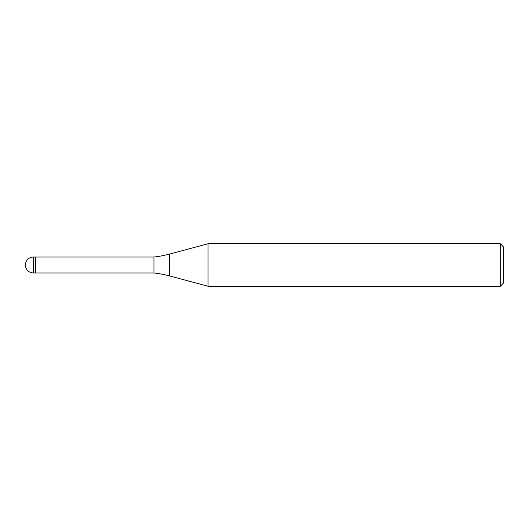 <?xml version="1.0" encoding="UTF-8"?>
<svg xmlns="http://www.w3.org/2000/svg" width="530" height="530" viewBox="0 0 530 530"><rect width="100%" height="100%" fill="white"/><g stroke="black" fill="none" stroke-linecap="round" stroke-linejoin="round"><path stroke-width="0.79" d="M153.978 272.97L35.523 272.97L35.523 257.03L153.978 257.03A106.239 106.239 0 0 0 169.448 254.095L208.052 243.754L500.313 243.754L503.5 246.94L503.5 283.06L500.313 286.246L208.052 286.246L169.448 275.905A106.239 106.239 0 0 0 153.978 272.97L153.978 257.03M500.313 286.246L500.313 243.754M208.052 286.246L208.052 243.754M35.523 271.903L35.523 257.03L33.403 257.03A7.97 7.97 0 0 0 25.433 265A7.97 7.97 0 0 0 33.403 272.97L33.403 257.03M169.448 275.905L169.448 254.095M33.403 272.97L35.523 272.97"/></g></svg>
